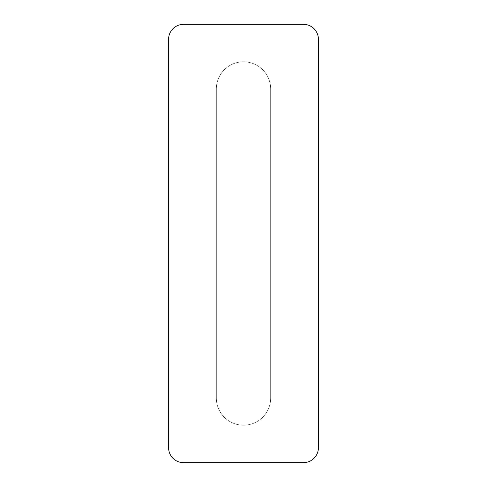 <?xml version="1.0" encoding="UTF-8"?>
<svg xmlns="http://www.w3.org/2000/svg" width="487" height="487" viewBox="0 0 487 487"><rect width="100%" height="100%" fill="white"/><g stroke="black" fill="none" stroke-linecap="round" stroke-linejoin="round"><path stroke-width="0.37" stroke-dasharray="2.44 1.83" d="M270.662 398.031A27.162 27.162 0 0 1 243.5 425.188A27.162 27.162 0 0 1 216.338 398.031A27.162 27.162 0 0 0 243.5 425.188A27.162 27.162 0 0 0 270.662 398.031L270.662 88.969L270.662 398.031M216.338 88.969L216.338 398.031L216.338 88.969A27.162 27.162 0 0 1 243.5 61.812A27.162 27.162 0 0 1 270.662 88.969A27.162 27.162 0 0 0 243.5 61.812A27.162 27.162 0 0 0 216.338 88.969M318.425 39.337L318.425 447.663A14.987 14.987 0 0 1 303.438 462.65L183.562 462.65A14.987 14.987 0 0 1 168.575 447.663L168.575 39.337A14.987 14.987 0 0 1 183.562 24.35L303.438 24.35A14.987 14.987 0 0 1 318.425 39.337"/><path stroke-width="0.73" d="M318.425 39.337A14.987 14.987 0 0 0 303.438 24.35L183.562 24.35A14.987 14.987 0 0 0 168.575 39.337L168.575 447.663A14.987 14.987 0 0 0 183.562 462.65L303.438 462.65A14.987 14.987 0 0 0 318.425 447.663L318.425 39.337"/></g></svg>
